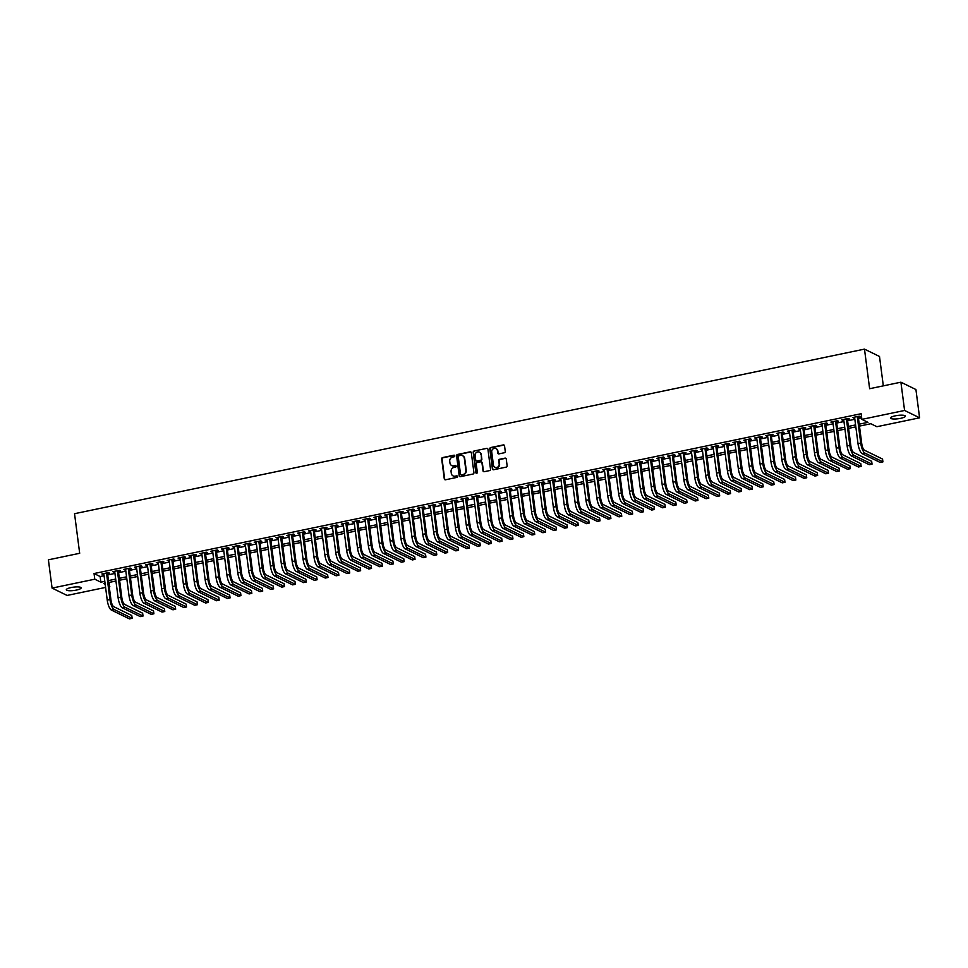 <?xml version="1.0" encoding="UTF-8"?>
<svg xmlns="http://www.w3.org/2000/svg" width="968" height="968" viewBox="0 0 968 968"><rect width="100%" height="100%" fill="white"/><g stroke="black" fill="none" stroke-linecap="round" stroke-linejoin="round"><path stroke-width="1.45" d="M454.803 455.819A0.799 0.738 -64 0 0 453.956 455.202L442.606 457.574A1.149 1.065 -64 0 0 441.686 458.905L444.276 478.882A1.149 1.065 -64 0 0 445.486 479.777L456.836 477.406A0.799 0.738 -64 0 0 457.09 475.905A0.799 0.738 -64 0 0 456.642 475.857L455.166 476.159A3.678 3.388 -64 0 1 451.294 473.316L451.076 471.658A3.678 3.388 -64 0 1 454.028 467.387L455.492 467.084A0.799 0.738 -64 0 0 455.746 465.584A0.799 0.738 -64 0 0 455.299 465.523L453.823 465.838A3.678 3.388 -64 0 1 449.951 462.994L449.733 461.325A3.678 3.388 -64 0 1 452.685 457.065L454.161 456.763A0.799 0.738 -64 0 0 454.803 455.819M454.597 455.396A0.799 0.738 -64 0 0 454.355 455.408L443.017 457.767A1.149 1.065 -64 0 0 442.086 459.098L444.687 479.087A1.149 1.065 -64 0 0 445.062 479.777M457.283 476.038A0.799 0.738 -64 0 0 457.041 476.05L455.166 476.159M455.94 465.717A0.799 0.738 -64 0 0 455.698 465.729L453.823 465.838M900.543 418.358A7.49 1.682 -7.4 0 1 890.512 418.055A7.49 1.682 -7.4 0 1 895.352 415.816A7.49 1.682 -7.4 0 1 905.37 416.131A7.49 1.682 -7.4 0 1 900.543 418.358M76.327 590.093A7.49 1.682 -7.4 0 1 66.296 589.778A7.49 1.682 -7.4 0 1 71.124 587.552A7.49 1.682 -7.4 0 1 81.155 587.854A7.49 1.682 -7.4 0 1 76.327 590.093M504.34 452.746A1.149 1.065 -64 0 0 505.26 451.415L504.534 445.8A1.149 1.065 -64 0 0 503.324 444.917L490.728 447.543A1.149 1.065 -64 0 0 489.796 448.874L492.397 468.863A1.149 1.065 -64 0 0 493.607 469.746L506.204 467.12A1.149 1.065 -64 0 0 507.135 465.789L506.252 459.014A1.149 1.065 -64 0 0 505.042 458.13L499.645 459.255A1.149 1.065 -64 0 0 498.726 460.586L499.161 463.95A3.073 2.831 -64 0 1 494.95 467.302A3.073 2.831 -64 0 1 493.45 465.136L491.732 451.983A3.073 2.831 -64 0 1 495.943 448.62A3.073 2.831 -64 0 1 497.455 450.786L497.733 452.976A1.149 1.065 -64 0 0 498.944 453.871L504.34 452.746M105.585 587.419L67.094 595.441L52.078 588.096L48.4 559.819L79.678 553.297L74.536 513.706L864.485 349.121L869.627 388.712L900.905 382.191L904.584 410.468L919.6 417.813L876.887 426.706L870.801 423.73L859.475 426.101M52.078 588.096L94.779 579.203L100.866 582.179L104.798 581.357M859.221 424.166L867.969 422.351L861.871 419.374L861.145 413.711L94.041 573.54L94.779 579.203M861.871 419.374L904.584 410.468M471.319 452.721A1.149 1.065 -64 0 0 470.109 451.838L457.501 454.464A1.149 1.065 -64 0 0 456.581 455.795L459.183 475.784A1.149 1.065 -64 0 0 460.393 476.667L472.989 474.042A1.149 1.065 -64 0 0 473.921 472.711L471.319 452.721M474.114 451.003L486.722 448.378A1.149 1.065 -64 0 1 487.933 449.261L490.522 469.25A1.149 1.065 -64 0 1 489.602 470.581L484.206 471.706A1.149 1.065 -64 0 1 482.996 470.823L481.943 462.716A1.149 1.065 -64 0 0 480.733 461.821L477.151 462.571A1.149 1.065 -64 0 0 476.232 463.902L477.321 472.348A0.799 0.738 -64 0 1 476.22 473.219A0.799 0.738 -64 0 1 475.832 472.65L473.195 452.334A1.149 1.065 -64 0 1 474.114 451.003L486.722 448.378M107.521 573.492L109.432 573.092L108.416 572.596L101.882 573.964L103.878 574.254M118.398 571.229L120.31 570.83L119.294 570.333L112.76 571.689L114.756 571.991M129.288 568.954L131.188 568.567L130.172 568.071L123.65 569.426L125.634 569.716M140.166 566.691L142.066 566.292L141.05 565.796L134.528 567.163L136.524 567.454M151.044 564.429L152.956 564.029L151.94 563.533L145.406 564.889L147.402 565.179M161.922 562.154L163.834 561.767L162.818 561.271L156.284 562.626L158.28 562.916M172.812 559.891L174.712 559.492L173.696 558.996L167.174 560.363L169.158 560.654M183.69 557.629L185.59 557.229L184.573 556.733L178.052 558.088L180.048 558.379M194.568 555.354L196.468 554.954L195.463 554.47L188.929 555.826L190.926 556.116M205.446 553.091L207.358 552.692L206.341 552.196L199.807 553.563L201.804 553.853M216.336 550.828L218.236 550.429L217.219 549.933L210.697 551.288L212.682 551.578M227.214 548.553L229.113 548.154L228.097 547.658L221.575 549.025L223.572 549.316M238.092 546.291L239.991 545.891L238.987 545.395L232.453 546.751L234.45 547.053M248.97 544.016L250.881 543.629L249.865 543.133L243.331 544.488L245.327 544.778M259.86 541.753L261.759 541.354L260.743 540.858L254.221 542.225L256.205 542.516M270.738 539.491L272.637 539.091L271.621 538.595L265.099 539.95L267.095 540.253M281.615 537.216L283.515 536.829L282.511 536.332L275.977 537.688L277.973 537.978M292.493 534.953L294.405 534.554L293.389 534.058L286.855 535.425L288.851 535.715M303.383 532.69L305.283 532.291L304.267 531.795L297.733 533.15L299.729 533.441M314.261 530.416L316.161 530.028L315.144 529.532L308.623 530.887L310.607 531.178M325.139 528.153L327.039 527.754L326.034 527.257L319.5 528.625L321.497 528.915M336.017 525.89L337.929 525.491L336.912 524.995L330.378 526.35L332.375 526.64M346.895 523.615L348.807 523.216L347.79 522.72L341.256 524.087L343.253 524.378M357.785 521.353L359.685 520.953L358.668 520.457L352.146 521.825L354.131 522.115M368.663 519.09L370.562 518.691L369.546 518.195L363.024 519.55L365.021 519.84M379.541 516.815L381.452 516.416L380.436 515.92L373.902 517.287L375.899 517.577M390.419 514.553L392.33 514.153L391.314 513.657L384.78 515.012L386.776 515.315M401.309 512.278L403.208 511.89L402.192 511.394L395.67 512.75L397.654 513.04M412.186 510.015L414.086 509.616L413.07 509.12L406.548 510.487L408.544 510.777M423.064 507.752L424.976 507.353L423.96 506.857L417.426 508.212L419.422 508.515M433.942 505.477L435.854 505.09L434.838 504.594L428.304 505.949L430.3 506.24M444.832 503.215L446.732 502.815L445.716 502.319L439.194 503.687L441.178 503.977M455.71 500.952L457.61 500.553L456.594 500.057L450.072 501.412L452.068 501.702M466.588 498.677L468.488 498.29L467.483 497.794L460.95 499.149L462.946 499.44M477.466 496.415L479.378 496.015L478.361 495.519L471.827 496.886L473.824 497.177M488.356 494.152L490.256 493.753L489.239 493.256L482.717 494.612L484.702 494.902M499.234 491.877L501.134 491.478L500.117 490.982L493.595 492.349L495.592 492.639M510.112 489.614L512.011 489.215L511.007 488.719L504.473 490.086L506.47 490.377M520.99 487.352L522.901 486.952L521.885 486.456L515.351 487.811L517.348 488.102M531.88 485.077L533.779 484.678L532.763 484.181L526.241 485.549L528.226 485.839M542.758 482.814L544.657 482.415L543.641 481.919L537.119 483.274L539.115 483.576M553.635 480.539L555.535 480.152L554.531 479.656L547.997 481.011L549.993 481.302M564.513 478.277L566.425 477.877L565.409 477.381L558.875 478.749L560.871 479.039M575.403 476.014L577.303 475.615L576.287 475.119L569.753 476.474L571.749 476.764M586.281 473.739L588.181 473.352L587.165 472.856L580.643 474.211L582.627 474.501M597.159 471.476L599.059 471.077L598.043 470.581L591.521 471.948L593.517 472.239M608.037 469.214L609.949 468.814L608.933 468.318L602.399 469.674L604.395 469.964M618.915 466.939L620.827 466.54L619.81 466.056L613.276 467.411L615.273 467.701M629.805 464.676L631.705 464.277L630.688 463.781L624.166 465.148L626.151 465.439M640.683 462.414L642.583 462.014L641.566 461.518L635.044 462.873L637.041 463.164M651.561 460.139L653.473 459.739L652.456 459.243L645.922 460.611L647.919 460.901M662.439 457.876L664.35 457.477L663.334 456.981L656.8 458.336L658.797 458.638M673.329 455.601L675.228 455.214L674.212 454.718L667.69 456.073L669.675 456.364M684.207 453.339L686.106 452.939L685.09 452.443L678.568 453.81L680.565 454.101M695.085 451.076L696.996 450.677L695.98 450.18L689.446 451.536L691.442 451.838M705.962 448.801L707.874 448.414L706.858 447.918L700.324 449.273L702.32 449.563M716.852 446.538L718.752 446.139L717.736 445.643L711.214 447.01L713.198 447.301M727.73 444.276L729.63 443.876L728.614 443.38L722.092 444.736L724.088 445.026M738.608 442.001L740.508 441.614L739.504 441.118L732.97 442.473L734.966 442.763M749.486 439.738L751.398 439.339L750.381 438.843L743.847 440.21L745.844 440.5M760.376 437.476L762.276 437.076L761.259 436.58L754.737 437.935L756.722 438.226M771.254 435.201L773.154 434.801L772.137 434.305L765.615 435.673L767.612 435.963M782.132 432.938L784.032 432.539L783.027 432.043L776.493 433.41L778.49 433.7M793.01 430.675L794.922 430.276L793.905 429.78L787.371 431.135L789.368 431.425M803.9 428.401L805.8 428.001L804.783 427.505L798.261 428.872L800.246 429.163M814.778 426.138L816.677 425.738L815.661 425.242L809.139 426.598L811.136 426.9M825.656 423.863L827.555 423.476L826.551 422.98L820.017 424.335L822.014 424.625M836.534 421.6L838.445 421.201L837.429 420.705L830.895 422.072L832.891 422.363M847.411 419.338L849.323 418.938L848.307 418.442L841.773 419.797L843.769 420.1M94.041 573.54L100.127 576.517L104.06 575.694M107.714 574.944L114.95 573.431M118.592 572.669L125.828 571.168M129.47 570.406L136.706 568.894M140.348 568.143L147.584 566.631M151.238 565.869L158.474 564.368M162.116 563.606L169.352 562.093M172.994 561.343L180.229 559.831M183.872 559.068L191.107 557.568M194.762 556.806L201.997 555.293M205.639 554.531L212.875 553.03M216.517 552.268L223.753 550.756M227.395 550.005L234.631 548.493M238.285 547.731L245.521 546.23M249.163 545.468L256.399 543.956M260.041 543.205L267.277 541.693M270.919 540.931L278.155 539.43M281.809 538.668L289.045 537.155M292.687 536.405L299.923 534.893M303.565 534.13L310.801 532.63M314.443 531.868L321.679 530.355M325.333 529.593L332.556 528.092M336.211 527.33L343.446 525.83M347.089 525.067L354.324 523.555M357.966 522.793L365.202 521.292M368.844 520.53L376.08 519.017M379.734 518.267L386.97 516.755M390.612 515.992L397.848 514.492M401.49 513.73L408.726 512.217M412.368 511.467L419.604 509.954M423.258 509.192L430.494 507.692M434.136 506.929L441.372 505.417M445.014 504.667L452.25 503.154M455.892 502.392L463.127 500.892M466.782 500.129L474.017 498.617M477.66 497.854L484.895 496.354M488.537 495.592L495.773 494.091M499.415 493.329L506.651 491.817M510.305 491.054L517.541 489.554M521.183 488.792L528.419 487.279M532.061 486.529L539.297 485.016M542.939 484.254L550.175 482.754M553.829 481.991L561.065 480.479M564.707 479.729L571.943 478.216M575.585 477.454L582.821 475.954M586.463 475.191L593.699 473.679M597.353 472.928L604.577 471.416M608.231 470.654L615.466 469.153M619.109 468.391L626.344 466.879M629.986 466.116L637.222 464.616M640.864 463.853L648.1 462.341M651.754 461.591L658.99 460.078M662.632 459.316L669.868 457.816M673.51 457.053L680.746 455.541M684.388 454.791L691.624 453.278M695.278 452.516L702.514 451.015M706.156 450.253L713.392 448.741M717.034 447.99L724.27 446.478M727.912 445.716L735.148 444.215M738.802 443.453L746.038 441.94M749.68 441.178L756.915 439.678M760.558 438.915L767.793 437.415M771.435 436.653L778.671 435.14M782.325 434.378L789.561 432.877M793.203 432.115L800.439 430.603M804.081 429.852L811.317 428.34M814.959 427.578L822.195 426.077M825.849 425.315L833.085 423.803M836.727 423.052L843.963 421.54M847.605 420.777L854.841 419.277M858.483 418.515L861.677 417.849M858.301 417.063L860.201 416.676L859.185 416.179L852.663 417.535L854.647 417.825M883.324 385.857L879.501 356.466L864.485 349.121M900.905 382.191L915.922 389.535L919.6 417.813M109.263 582.409L109.227 586.656M105.052 583.28L103.709 583.559L105.185 584.285M109.178 586.233L109.795 586.535M855.821 426.852L848.585 428.364M844.943 429.126L837.707 430.627M834.065 431.389L826.829 432.902M823.187 433.652L815.951 435.164M812.297 435.927L805.061 437.427M801.419 438.189L794.183 439.702M790.541 440.464L783.306 441.965M779.663 442.727L772.428 444.239M768.774 444.99L761.55 446.502M757.896 447.264L750.66 448.765M747.018 449.527L739.782 451.04M736.14 451.79L728.904 453.302M725.262 454.065L718.026 455.565M714.372 456.327L707.136 457.84M703.494 458.59L696.258 460.102M692.616 460.865L685.38 462.365M681.738 463.127L674.502 464.64M670.848 465.402L663.612 466.903M659.97 467.665L652.735 469.165M649.092 469.928L641.857 471.44M638.215 472.202L630.979 473.703M627.325 474.465L620.089 475.978M616.447 476.728L609.211 478.24M605.569 479.003L598.333 480.503M594.691 481.265L587.455 482.778M583.801 483.528L576.565 485.041M572.923 485.803L565.687 487.303M562.045 488.066L554.809 489.578M551.167 490.328L543.931 491.841M540.277 492.603L533.041 494.103M529.399 494.866L522.163 496.378M518.521 497.141L511.286 498.641M507.643 499.403L500.408 500.904M496.753 501.666L489.53 503.178M485.875 503.941L478.64 505.441M474.998 506.204L467.762 507.716M464.12 508.466L456.884 509.979M453.242 510.741L446.006 512.241M442.352 513.004L435.116 514.516M431.474 515.266L424.238 516.779M420.596 517.541L413.36 519.042M409.718 519.804L402.482 521.316M398.828 522.067L391.592 523.579M387.95 524.341L380.714 525.842M377.072 526.604L369.836 528.117M366.194 528.879L358.959 530.379M355.304 531.142L348.069 532.654M344.426 533.404L337.191 534.917M333.549 535.679L326.313 537.179M322.671 537.942L315.435 539.454M311.781 540.204L304.545 541.717M300.903 542.479L293.667 543.98M290.025 544.742L282.789 546.255M279.147 547.005L271.911 548.517M268.257 549.279L261.021 550.78M257.379 551.542L250.143 553.055M246.501 553.817L239.265 555.317M235.623 556.08L228.387 557.58M224.733 558.342L217.51 559.855M213.855 560.617L206.62 562.118M202.977 562.88L195.742 564.392M192.1 565.143L184.864 566.655M181.222 567.417L173.986 568.918M170.332 569.68L163.096 571.193M159.454 571.943L152.218 573.455M148.576 574.218L141.34 575.718M137.698 576.48L130.462 577.993M126.808 578.743L119.572 580.255M115.93 581.018L108.694 582.518M108.44 580.594L115.676 579.082M119.33 578.332L126.566 576.819M130.208 576.057L137.444 574.556M141.086 573.794L148.322 572.282M151.964 571.531L159.2 570.019M162.854 569.257L170.09 567.756M173.732 566.994L180.968 565.481M184.61 564.731L191.846 563.219M195.488 562.456L202.723 560.956M206.378 560.194L213.613 558.681M217.256 557.919L224.491 556.418M228.133 555.656L235.369 554.156M239.011 553.394L246.247 551.881M249.901 551.119L257.137 549.618M260.779 548.856L268.015 547.344M271.657 546.593L278.893 545.081M282.535 544.318L289.771 542.818M293.425 542.056L300.649 540.543M304.303 539.793L311.539 538.281M315.181 537.518L322.417 536.018M326.059 535.256L333.294 533.743M336.937 532.993L344.172 531.48M347.827 530.718L355.062 529.218M358.704 528.455L365.94 526.943M369.582 526.181L376.818 524.68M380.46 523.918L387.696 522.418M391.35 521.655L398.586 520.143M402.228 519.38L409.464 517.88M413.106 517.118L420.342 515.605M423.984 514.855L431.22 513.342M434.874 512.58L442.11 511.08M445.752 510.317L452.988 508.805M456.63 508.055L463.866 506.542M467.508 505.78L474.744 504.28M478.398 503.517L485.634 502.005M489.276 501.255L496.511 499.742M500.154 498.98L507.389 497.479M511.031 496.717L518.267 495.205M521.921 494.442L529.157 492.942M532.799 492.18L540.035 490.667M543.677 489.917L550.913 488.404M554.555 487.642L561.791 486.142M565.433 485.379L572.669 483.867M576.323 483.117L583.559 481.604M587.201 480.842L594.437 479.341M598.079 478.579L605.315 477.067M608.957 476.316L616.192 474.804M619.847 474.042L627.082 472.541M630.725 471.779L637.96 470.266M641.602 469.504L648.838 468.004M652.48 467.241L659.716 465.741M663.37 464.979L670.606 463.466M674.248 462.704L681.484 461.204M685.126 460.441L692.362 458.929M696.004 458.179L703.24 456.666M706.894 455.904L714.13 454.403M717.772 453.641L725.008 452.129M728.65 451.378L735.886 449.866M739.528 449.104L746.764 447.603M750.418 446.841L757.654 445.328M761.296 444.578L768.531 443.066M772.174 442.303L779.409 440.803M783.051 440.041L790.287 438.528M793.941 437.766L801.165 436.265M804.819 435.503L812.055 434.003M815.697 433.24L822.933 431.728M826.575 430.966L833.811 429.465M837.453 428.703L844.689 427.19M848.343 426.44L855.579 424.928M100.127 576.517L100.866 582.179M102.898 574.46L102.814 573.77M113.776 572.185L113.692 571.507M124.666 569.922L124.57 569.232M135.544 567.659L135.447 566.97M146.422 565.385L146.337 564.695M157.3 563.122L157.215 562.432M168.178 560.859L168.093 560.169M179.068 558.584L178.971 557.895M189.946 556.322L189.861 555.632M200.824 554.059L200.739 553.369M211.702 551.784L211.617 551.094M222.592 549.521L222.495 548.832M233.469 547.247L233.385 546.569M244.347 544.984L244.263 544.294M255.225 542.721L255.141 542.032M266.115 540.446L266.018 539.757M276.993 538.184L276.896 537.494M287.871 535.921L287.786 535.231M298.749 533.646L298.664 532.957M309.639 531.384L309.542 530.694M320.517 529.121L320.42 528.431M331.395 526.846L331.31 526.156M342.273 524.583L342.188 523.894M353.163 522.321L353.066 521.631M364.041 520.046L363.944 519.356M374.918 517.783L374.834 517.094M385.796 515.508L385.712 514.831M396.674 513.246L396.59 512.556M407.564 510.983L407.467 510.293M418.442 508.708L418.358 508.019M429.32 506.445L429.235 505.756M440.198 504.183L440.113 503.493M451.088 501.908L450.991 501.218M461.966 499.645L461.881 498.956M472.844 497.383L472.759 496.693M483.722 495.108L483.637 494.418M494.612 492.845L494.515 492.155M505.49 490.57L505.405 489.893M516.367 488.308L516.283 487.618M527.245 486.045L527.161 485.355M538.135 483.77L538.039 483.092M549.013 481.507L548.916 480.818M559.891 479.245L559.806 478.555M570.769 476.97L570.684 476.28M581.659 474.707L581.562 474.017M592.537 472.444L592.44 471.755M603.415 470.17L603.33 469.48M614.293 467.907L614.208 467.217M625.183 465.644L625.086 464.955M636.061 463.369L635.964 462.68M646.939 461.107L646.854 460.417M657.816 458.832L657.732 458.154M668.694 456.569L668.61 455.88M679.584 454.307L679.488 453.617M690.462 452.032L690.378 451.342M701.34 449.769L701.255 449.079M712.218 447.506L712.133 446.817M723.108 445.232L723.011 444.542M733.986 442.969L733.901 442.279M744.864 440.706L744.779 440.016M755.742 438.431L755.657 437.742M766.632 436.169L766.535 435.479M777.51 433.906L777.413 433.216M788.388 431.631L788.303 430.941M799.265 429.369L799.181 428.679M810.155 427.094L810.059 426.416M821.033 424.831L820.937 424.141M831.911 422.568L831.827 421.879M842.789 420.293L842.705 419.604M853.679 418.031L853.582 417.341M451.959 465.681A3.678 3.388 -64 0 0 454.234 466.031M453.302 476.002A3.678 3.388 -64 0 0 455.577 476.365M470.944 452.044A1.149 1.065 -64 0 0 470.521 452.032L457.912 454.657A1.149 1.065 -64 0 0 456.993 456.001L459.582 475.978A1.149 1.065 -64 0 0 459.957 476.667M458.88 455.771A0.799 0.738 -64 0 0 458.239 456.702L460.514 474.247A0.799 0.738 -64 0 0 461.361 474.864L462.91 474.55A3.678 3.388 -64 0 0 465.862 470.279L464.313 458.287A3.678 3.388 -64 0 0 460.429 455.456L458.88 455.771M461.131 474.877A0.799 0.738 -64 0 0 461.772 475.07L461.361 474.864M462.704 455.807A3.678 3.388 -64 0 1 464.713 458.493L466.274 470.484A3.678 3.388 -64 0 1 463.321 474.744L461.772 475.07M481.568 462.026A1.149 1.065 -64 0 1 482.342 462.91L483.395 471.017A1.149 1.065 -64 0 0 483.77 471.706M474.526 451.197A1.149 1.065 -64 0 0 473.594 452.54L476.232 472.856A0.799 0.738 -64 0 0 476.438 473.291M480.854 454.307A3.073 2.831 -64 0 0 476.341 452.528A3.073 2.831 -64 0 0 475.131 455.492L475.736 460.127A1.149 1.065 -64 0 0 476.946 461.022L480.527 460.272A1.149 1.065 -64 0 0 481.447 458.941L481.253 454.5A3.073 2.831 -64 0 0 479.535 452.25M476.51 461.01A1.149 1.065 -64 0 0 477.357 461.216L476.946 461.022M481.253 454.5L481.858 459.134A1.149 1.065 -64 0 1 480.939 460.466L477.357 461.216M496.136 448.728A3.073 2.831 -64 0 1 497.854 450.991L498.145 453.181A1.149 1.065 -64 0 0 498.508 453.871M495.156 467.387A3.073 2.831 -64 0 0 499.561 464.144L499.161 463.95M505.877 458.336A1.149 1.065 -64 0 0 505.441 458.324L500.057 459.449A1.149 1.065 -64 0 0 499.125 460.78L499.561 464.144M504.159 445.123A1.149 1.065 -64 0 0 503.735 445.111L491.127 447.736A1.149 1.065 -64 0 0 490.207 449.079L492.797 469.056A1.149 1.065 -64 0 0 493.172 469.746M111.38 610.058L114.103 609.489L132.144 618.31L129.422 618.879L111.38 610.058A8.785 2.759 -101.8 0 1 107.23 600.087L103.794 573.564M114.103 609.489A8.785 2.759 -101.8 0 1 109.953 599.519L106.504 572.995M107.436 572.802L110.969 600.015A5.856 1.839 78.2 0 0 113.728 606.67L131.769 615.479L132.144 618.31M122.258 607.795L124.981 607.226L143.022 616.047L140.299 616.604L122.258 607.795A8.785 2.759 -101.8 0 1 118.12 597.825L114.672 571.301M124.981 607.226A8.785 2.759 -101.8 0 1 120.831 597.256L117.394 570.733M118.314 570.539L121.847 597.752A5.856 1.839 78.2 0 0 124.618 604.395L142.659 613.216L143.022 616.047M133.136 605.532L135.859 604.964L153.9 613.773L151.177 614.341L133.136 605.532A8.785 2.759 -101.8 0 1 128.998 595.55L125.55 569.027M135.859 604.964A8.785 2.759 -101.8 0 1 131.721 594.993L128.272 568.458M129.192 568.276L132.725 595.489A5.856 1.839 78.2 0 0 135.496 602.132L153.537 610.953L153.9 613.773M144.026 603.258L146.737 602.689L164.778 611.51L162.067 612.078L144.026 603.258A8.785 2.759 -101.8 0 1 139.876 593.287L136.428 566.764M146.737 602.689A8.785 2.759 -101.8 0 1 142.599 592.719L139.15 566.195M140.082 566.002L143.615 593.215A5.856 1.839 78.2 0 0 146.374 599.87L164.415 608.678L164.778 611.51M154.904 600.995L157.627 600.426L175.668 609.247L172.945 609.804L154.904 600.995A8.785 2.759 -101.8 0 1 150.754 591.024L147.317 564.501M157.627 600.426A8.785 2.759 -101.8 0 1 153.476 590.456L150.028 563.933M150.96 563.739L154.493 590.952A5.856 1.839 78.2 0 0 157.252 597.595L175.293 606.416L175.668 609.247M165.782 598.72L168.505 598.163L186.546 606.972L183.823 607.541L165.782 598.72A8.785 2.759 -101.8 0 1 161.632 588.75L158.195 562.226M168.505 598.163A8.785 2.759 -101.8 0 1 164.354 588.193L160.918 561.658M161.838 561.464L165.371 588.689A5.856 1.839 78.2 0 0 168.142 595.332L186.171 604.141L186.546 606.972M176.66 596.457L179.382 595.889L197.424 604.71L194.701 605.278L176.66 596.457A8.785 2.759 -101.8 0 1 172.522 586.487L169.073 559.964M179.382 595.889A8.785 2.759 -101.8 0 1 175.244 585.918L171.796 559.395M172.715 559.202L176.249 586.414A5.856 1.839 78.2 0 0 179.019 593.069L197.061 601.878L197.424 604.71M187.55 594.195L190.26 593.626L208.302 602.435L205.591 603.004L187.55 594.195A8.785 2.759 -101.8 0 1 183.4 584.224L179.951 557.689M190.26 593.626A8.785 2.759 -101.8 0 1 186.122 583.656L182.674 557.132M183.593 556.939L187.139 584.152A5.856 1.839 78.2 0 0 189.897 590.795L207.938 599.615L208.302 602.435M198.428 591.92L201.15 591.363L219.191 600.172L216.469 600.741L198.428 591.92A8.785 2.759 -101.8 0 1 194.278 581.949L190.829 555.426M201.15 591.363A8.785 2.759 -101.8 0 1 197 581.381L193.552 554.858M194.483 554.664L198.017 581.877A5.856 1.839 78.2 0 0 200.775 588.532L218.816 597.341L219.191 600.172M209.306 589.657L212.028 589.088L230.069 597.909L227.347 598.478L209.306 589.657A8.785 2.759 -101.8 0 1 205.156 579.687L201.719 553.164M212.028 589.088A8.785 2.759 -101.8 0 1 207.878 579.118L204.442 552.595M205.361 552.401L208.894 579.614A5.856 1.839 78.2 0 0 211.653 586.257L229.694 595.078L230.069 597.909M220.184 587.394L222.906 586.826L240.947 595.635L238.225 596.203L220.184 587.394A8.785 2.759 -101.8 0 1 216.046 577.424L212.597 550.889M222.906 586.826A8.785 2.759 -101.8 0 1 218.756 576.855L215.319 550.332M216.239 550.139L219.772 577.351A5.856 1.839 78.2 0 0 222.543 583.994L240.584 592.815L240.947 595.635M231.074 585.12L233.784 584.551L251.825 593.372L249.103 593.941L231.074 585.12A8.785 2.759 -101.8 0 1 226.923 575.149L223.475 548.626M233.784 584.551A8.785 2.759 -101.8 0 1 229.646 574.581L226.197 548.057M227.117 547.864L230.662 575.077A5.856 1.839 78.2 0 0 233.421 581.732L251.462 590.54L251.825 593.372M241.952 582.857L244.674 582.288L262.715 591.109L259.993 591.678L241.952 582.857A8.785 2.759 -101.8 0 1 237.801 572.887L234.353 546.363M244.674 582.288A8.785 2.759 -101.8 0 1 240.524 572.318L237.075 545.795M238.007 545.601L241.54 572.814A5.856 1.839 78.2 0 0 244.299 579.457L262.34 588.278L262.715 591.109M252.829 580.594L255.552 580.026L273.593 588.834L270.871 589.403L252.829 580.594A8.785 2.759 -101.8 0 1 248.679 570.624L245.243 544.089M255.552 580.026A8.785 2.759 -101.8 0 1 251.402 570.055L247.953 543.532M248.885 543.338L252.418 570.551A5.856 1.839 78.2 0 0 255.177 577.194L273.218 586.015L273.593 588.834M263.707 578.319L266.43 577.751L284.471 586.572L281.748 587.14L263.707 578.319A8.785 2.759 -101.8 0 1 259.569 568.349L256.121 541.826M266.43 577.751A8.785 2.759 -101.8 0 1 262.28 567.78L258.843 541.257M259.763 541.064L263.296 568.276A5.856 1.839 78.2 0 0 266.067 574.931L284.108 583.74L284.471 586.572M274.585 576.057L277.308 575.488L295.349 584.309L292.626 584.866L274.585 576.057A8.785 2.759 -101.8 0 1 270.447 566.086L266.999 539.563M277.308 575.488A8.785 2.759 -101.8 0 1 273.17 565.518L269.721 538.995M270.641 538.801L274.186 566.014A5.856 1.839 78.2 0 0 276.945 572.657L294.986 581.478L295.349 584.309M285.475 573.794L288.198 573.225L306.227 582.034L303.516 582.603L285.475 573.794A8.785 2.759 -101.8 0 1 281.325 563.812L277.877 537.288M288.198 573.225A8.785 2.759 -101.8 0 1 284.048 563.255L280.599 536.72M281.531 536.526L285.064 563.751A5.856 1.839 78.2 0 0 287.823 570.394L305.864 579.215L306.227 582.034M296.353 571.519L299.076 570.951L317.117 579.771L314.394 580.34L296.353 571.519A8.785 2.759 -101.8 0 1 292.203 561.549L288.767 535.026M299.076 570.951A8.785 2.759 -101.8 0 1 294.925 560.98L291.477 534.457M292.409 534.263L295.942 561.476A5.856 1.839 78.2 0 0 298.701 568.131L316.742 576.94L317.117 579.771M307.231 569.257L309.954 568.688L327.995 577.509L325.272 578.065L307.231 569.257A8.785 2.759 -101.8 0 1 303.093 559.286L299.644 532.763M309.954 568.688A8.785 2.759 -101.8 0 1 305.803 558.717L302.367 532.194M303.286 532.001L306.82 559.214A5.856 1.839 78.2 0 0 309.591 565.856L327.632 574.677L327.995 577.509M318.109 566.982L320.831 566.425L338.873 575.234L336.15 575.803L318.109 566.982A8.785 2.759 -101.8 0 1 313.971 557.011L310.522 530.488M320.831 566.425A8.785 2.759 -101.8 0 1 316.693 556.455L313.245 529.919M314.164 529.726L317.698 556.951A5.856 1.839 78.2 0 0 320.469 563.594L338.51 572.403L338.873 575.234M328.999 564.719L331.709 564.15L349.75 572.971L347.04 573.54L328.999 564.719A8.785 2.759 -101.8 0 1 324.849 554.749L321.4 528.226M331.709 564.15A8.785 2.759 -101.8 0 1 327.571 554.18L324.123 527.657M325.054 527.463L328.588 554.676A5.856 1.839 78.2 0 0 331.346 561.331L349.387 570.14L349.75 572.971M339.877 562.456L342.599 561.888L360.641 570.696L357.918 571.265L339.877 562.456A8.785 2.759 -101.8 0 1 335.727 552.486L332.29 525.951M342.599 561.888A8.785 2.759 -101.8 0 1 338.449 551.917L335.001 525.394M335.932 525.201L339.466 552.413A5.856 1.839 78.2 0 0 342.224 559.056L360.265 567.877L360.641 570.696M350.755 560.182L353.477 559.625L371.518 568.434L368.796 569.002L350.755 560.182A8.785 2.759 -101.8 0 1 346.617 550.211L343.168 523.688M353.477 559.625A8.785 2.759 -101.8 0 1 349.327 549.642L345.891 523.119M346.81 522.926L350.343 550.139A5.856 1.839 78.2 0 0 353.114 556.794L371.155 565.602L371.518 568.434M361.633 557.919L364.355 557.35L382.396 566.171L379.674 566.74L361.633 557.919A8.785 2.759 -101.8 0 1 357.494 547.948L354.046 521.425M364.355 557.35A8.785 2.759 -101.8 0 1 360.217 547.38L356.769 520.857M357.688 520.663L361.221 547.876A5.856 1.839 78.2 0 0 363.992 554.519L382.033 563.34L382.396 566.171M372.523 555.656L375.233 555.087L393.274 563.896L390.564 564.465L372.523 555.656A8.785 2.759 -101.8 0 1 368.372 545.686L364.924 519.15M375.233 555.087A8.785 2.759 -101.8 0 1 371.095 545.117L367.646 518.594M368.578 518.4L372.111 545.613A5.856 1.839 78.2 0 0 374.87 552.256L392.911 561.077L393.274 563.896M383.401 553.381L386.123 552.813L404.164 561.634L401.442 562.202L383.401 553.381A8.785 2.759 -101.8 0 1 379.25 543.411L375.814 516.888M386.123 552.813A8.785 2.759 -101.8 0 1 381.973 542.842L378.524 516.319M379.456 516.125L382.989 543.338A5.856 1.839 78.2 0 0 385.748 549.993L403.789 558.802L404.164 561.634M394.279 551.119L397.001 550.55L415.042 559.371L412.32 559.94L394.279 551.119A8.785 2.759 -101.8 0 1 390.128 541.148L386.692 514.625M397.001 550.55A8.785 2.759 -101.8 0 1 392.851 540.58L389.414 514.056M390.334 513.863L393.867 541.076A5.856 1.839 78.2 0 0 396.638 547.719L414.679 556.539L415.042 559.371M405.156 548.856L407.879 548.287L425.92 557.096L423.197 557.665L405.156 548.856A8.785 2.759 -101.8 0 1 401.018 538.874L397.57 512.35M407.879 548.287A8.785 2.759 -101.8 0 1 403.741 538.317L400.292 511.782M401.212 511.6L404.745 538.813A5.856 1.839 78.2 0 0 407.516 545.456L425.557 554.277L425.92 557.096M416.046 546.581L418.757 546.012L436.798 554.833L434.087 555.402L416.046 546.581A8.785 2.759 -101.8 0 1 411.896 536.611L408.448 510.088M418.757 546.012A8.785 2.759 -101.8 0 1 414.619 536.042L411.17 509.519M412.102 509.325L415.635 536.538A5.856 1.839 78.2 0 0 418.394 543.193L436.435 552.002L436.798 554.833M426.924 544.318L429.647 543.75L447.688 552.571L444.965 553.127L426.924 544.318A8.785 2.759 -101.8 0 1 422.774 534.348L419.325 507.825M429.647 543.75A8.785 2.759 -101.8 0 1 425.496 533.779L422.048 507.256M422.98 507.063L426.513 534.275A5.856 1.839 78.2 0 0 429.272 540.918L447.313 549.739L447.688 552.571M437.802 542.044L440.525 541.487L458.566 550.296L455.843 550.865L437.802 542.044A8.785 2.759 -101.8 0 1 433.652 532.073L430.216 505.55M440.525 541.487A8.785 2.759 -101.8 0 1 436.374 531.517L432.938 504.981M433.858 504.788L437.391 532.013A5.856 1.839 78.2 0 0 440.162 538.656L458.191 547.477L458.566 550.296M448.68 539.781L451.403 539.212L469.444 548.033L466.721 548.602L448.68 539.781A8.785 2.759 -101.8 0 1 444.542 529.811L441.093 503.287M451.403 539.212A8.785 2.759 -101.8 0 1 447.252 529.242L443.816 502.719M444.736 502.525L448.269 529.738A5.856 1.839 78.2 0 0 451.04 536.393L469.081 545.202L469.444 548.033M459.57 537.518L462.281 536.95L480.322 545.77L477.599 546.327L459.57 537.518A8.785 2.759 -101.8 0 1 455.42 527.548L451.971 501.025M462.281 536.95A8.785 2.759 -101.8 0 1 458.142 526.979L454.694 500.456M455.613 500.262L459.159 527.475A5.856 1.839 78.2 0 0 461.917 534.118L479.959 542.939L480.322 545.77M470.448 535.244L473.171 534.687L491.212 543.496L488.489 544.064L470.448 535.244A8.785 2.759 -101.8 0 1 466.298 525.273L462.849 498.75M473.171 534.687A8.785 2.759 -101.8 0 1 469.02 524.716L465.572 498.181M466.503 497.988L470.037 525.201A5.856 1.839 78.2 0 0 472.795 531.856L490.836 540.664L491.212 543.496M481.326 532.981L484.048 532.412L502.089 541.233L499.367 541.802L481.326 532.981A8.785 2.759 -101.8 0 1 477.176 523.01L473.739 496.487M484.048 532.412A8.785 2.759 -101.8 0 1 479.898 522.442L476.45 495.918M477.381 495.725L480.914 522.938A5.856 1.839 78.2 0 0 483.673 529.581L501.714 538.402L502.089 541.233M492.204 530.718L494.926 530.149L512.967 538.958L510.245 539.527L492.204 530.718A8.785 2.759 -101.8 0 1 488.066 520.748L484.617 494.212M494.926 530.149A8.785 2.759 -101.8 0 1 490.776 520.179L487.34 493.656M488.259 493.462L491.792 520.675A5.856 1.839 78.2 0 0 494.563 527.318L512.604 536.139L512.967 538.958M503.094 528.443L505.804 527.875L523.845 536.696L521.123 537.264L503.094 528.443A8.785 2.759 -101.8 0 1 498.944 518.473L495.495 491.95M505.804 527.875A8.785 2.759 -101.8 0 1 501.666 517.904L498.217 491.381M499.137 491.187L502.682 518.4A5.856 1.839 78.2 0 0 505.441 525.055L523.482 533.864L523.845 536.696M513.972 526.181L516.694 525.612L534.735 534.433L532.013 535.001L513.972 526.181A8.785 2.759 -101.8 0 1 509.821 516.21L506.373 489.687M516.694 525.612A8.785 2.759 -101.8 0 1 512.544 515.641L509.095 489.118M510.027 488.925L513.56 516.138A5.856 1.839 78.2 0 0 516.319 522.78L534.36 531.601L534.735 534.433M524.85 523.918L527.572 523.349L545.613 532.158L542.891 532.727L524.85 523.918A8.785 2.759 -101.8 0 1 520.699 513.947L517.263 487.412M527.572 523.349A8.785 2.759 -101.8 0 1 523.422 513.379L519.973 486.856M520.905 486.662L524.438 513.875A5.856 1.839 78.2 0 0 527.197 520.518L545.238 529.339L545.613 532.158M535.727 521.643L538.45 521.074L556.491 529.895L553.769 530.464L535.727 521.643A8.785 2.759 -101.8 0 1 531.589 511.673L528.141 485.149M538.45 521.074A8.785 2.759 -101.8 0 1 534.3 511.104L530.863 484.581M531.783 484.387L535.316 511.6A5.856 1.839 78.2 0 0 538.087 518.255L556.128 527.064L556.491 529.895M546.605 519.38L549.328 518.812L567.369 527.633L564.646 528.189L546.605 519.38A8.785 2.759 -101.8 0 1 542.467 509.41L539.019 482.887M549.328 518.812A8.785 2.759 -101.8 0 1 545.19 508.841L541.741 482.318M542.661 482.124L546.206 509.337A5.856 1.839 78.2 0 0 548.965 515.98L567.006 524.801L567.369 527.633M557.495 517.118L560.218 516.549L578.247 525.358L575.536 525.926L557.495 517.118A8.785 2.759 -101.8 0 1 553.345 507.135L549.897 480.612M560.218 516.549A8.785 2.759 -101.8 0 1 556.068 506.579L552.619 480.043M553.551 479.862L557.084 507.075A5.856 1.839 78.2 0 0 559.843 513.718L577.884 522.538L578.247 525.358M568.373 514.843L571.096 514.274L589.137 523.095L586.414 523.664L568.373 514.843A8.785 2.759 -101.8 0 1 564.223 504.873L560.787 478.349M571.096 514.274A8.785 2.759 -101.8 0 1 566.946 504.304L563.497 477.781M564.429 477.587L567.962 504.8A5.856 1.839 78.2 0 0 570.721 511.455L588.762 520.264L589.137 523.095M579.251 512.58L581.974 512.011L600.015 520.832L597.292 521.389L579.251 512.58A8.785 2.759 -101.8 0 1 575.113 502.61L571.664 476.087M581.974 512.011A8.785 2.759 -101.8 0 1 577.823 502.041L574.387 475.518M575.307 475.324L578.84 502.537A5.856 1.839 78.2 0 0 581.611 509.18L599.652 518.001L600.015 520.832M590.129 510.305L592.852 509.749L610.893 518.558L608.17 519.126L590.129 510.305A8.785 2.759 -101.8 0 1 585.991 500.335L582.542 473.812M592.852 509.749A8.785 2.759 -101.8 0 1 588.713 499.778L585.265 473.243M586.184 473.049L589.718 500.274A5.856 1.839 78.2 0 0 592.489 506.917L610.53 515.726L610.893 518.558M601.019 508.043L603.729 507.474L621.771 516.295L619.06 516.864L601.019 508.043A8.785 2.759 -101.8 0 1 596.869 498.072L593.42 471.549M603.729 507.474A8.785 2.759 -101.8 0 1 599.591 497.504L596.143 470.98M597.074 470.787L600.608 498A5.856 1.839 78.2 0 0 603.366 504.655L621.408 513.464L621.771 516.295M611.897 505.78L614.62 505.211L632.661 514.02L629.938 514.589L611.897 505.78A8.785 2.759 -101.8 0 1 607.747 495.81L604.31 469.274M614.62 505.211A8.785 2.759 -101.8 0 1 610.469 495.241L607.021 468.718M607.952 468.524L611.486 495.737A5.856 1.839 78.2 0 0 614.244 502.38L632.285 511.201L632.661 514.02M622.775 503.505L625.497 502.949L643.538 511.757L640.816 512.326L622.775 503.505A8.785 2.759 -101.8 0 1 618.637 493.535L615.188 467.012M625.497 502.949A8.785 2.759 -101.8 0 1 621.347 492.966L617.911 466.443M618.83 466.249L622.364 493.462A5.856 1.839 78.2 0 0 625.134 500.117L643.175 508.926L643.538 511.757M633.653 501.243L636.375 500.674L654.416 509.495L651.694 510.063L633.653 501.243A8.785 2.759 -101.8 0 1 629.515 491.272L626.066 464.749M636.375 500.674A8.785 2.759 -101.8 0 1 632.237 490.703L628.789 464.18M629.708 463.987L633.241 491.199A5.856 1.839 78.2 0 0 636.012 497.842L654.053 506.663L654.416 509.495M644.543 498.98L647.253 498.411L665.294 507.22L662.584 507.789L644.543 498.98A8.785 2.759 -101.8 0 1 640.392 489.009L636.944 462.474M647.253 498.411A8.785 2.759 -101.8 0 1 643.115 488.441L639.666 461.917M640.598 461.724L644.131 488.937A5.856 1.839 78.2 0 0 646.89 495.58L664.931 504.401L665.294 507.22M655.421 496.705L658.143 496.136L676.184 504.957L673.462 505.526L655.421 496.705A8.785 2.759 -101.8 0 1 651.27 486.735L647.834 460.211M658.143 496.136A8.785 2.759 -101.8 0 1 653.993 486.166L650.544 459.643M651.476 459.449L655.009 486.662A5.856 1.839 78.2 0 0 657.768 493.317L675.809 502.126L676.184 504.957M666.299 494.442L669.021 493.874L687.062 502.694L684.34 503.263L666.299 494.442A8.785 2.759 -101.8 0 1 662.148 484.472L658.712 457.949M669.021 493.874A8.785 2.759 -101.8 0 1 664.871 483.903L661.434 457.38M662.354 457.186L665.887 484.399A5.856 1.839 78.2 0 0 668.658 491.042L686.699 499.863L687.062 502.694M677.176 492.18L679.899 491.611L697.94 500.42L695.218 500.988L677.176 492.18A8.785 2.759 -101.8 0 1 673.038 482.209L669.59 455.674M679.899 491.611A8.785 2.759 -101.8 0 1 675.761 481.64L672.312 455.117M673.232 454.924L676.765 482.137A5.856 1.839 78.2 0 0 679.536 488.779L697.577 497.6L697.94 500.42M688.066 489.905L690.777 489.336L708.818 498.157L706.108 498.726L688.066 489.905A8.785 2.759 -101.8 0 1 683.916 479.934L680.468 453.411M690.777 489.336A8.785 2.759 -101.8 0 1 686.639 479.366L683.19 452.842M684.122 452.649L687.655 479.862A5.856 1.839 78.2 0 0 690.414 486.517L708.455 495.326L708.818 498.157M698.944 487.642L701.667 487.073L719.708 495.894L716.985 496.451L698.944 487.642A8.785 2.759 -101.8 0 1 694.794 477.672L691.346 451.149M701.667 487.073A8.785 2.759 -101.8 0 1 697.517 477.103L694.068 450.58M695 450.386L698.533 477.599A5.856 1.839 78.2 0 0 701.292 484.242L719.333 493.063L719.708 495.894M709.822 485.379L712.545 484.811L730.586 493.619L727.863 494.188L709.822 485.379A8.785 2.759 -101.8 0 1 705.672 475.397L702.236 448.874M712.545 484.811A8.785 2.759 -101.8 0 1 708.394 474.84L704.958 448.305M705.878 448.111L709.411 475.336A5.856 1.839 78.2 0 0 712.182 481.979L730.211 490.8L730.586 493.619M720.7 483.105L723.423 482.536L741.464 491.357L738.741 491.925L720.7 483.105A8.785 2.759 -101.8 0 1 716.562 473.134L713.114 446.611M723.423 482.536A8.785 2.759 -101.8 0 1 719.272 472.565L715.836 446.042M716.756 445.849L720.289 473.062A5.856 1.839 78.2 0 0 723.06 479.717L741.101 488.525L741.464 491.357M731.59 480.842L734.301 480.273L752.342 489.094L749.619 489.651L731.59 480.842A8.785 2.759 -101.8 0 1 727.44 470.871L723.991 444.348M734.301 480.273A8.785 2.759 -101.8 0 1 730.162 470.303L726.714 443.78M727.634 443.586L731.179 470.799A5.856 1.839 78.2 0 0 733.938 477.442L751.979 486.263L752.342 489.094M742.468 478.567L745.191 478.01L763.232 486.819L760.509 487.388L742.468 478.567A8.785 2.759 -101.8 0 1 738.318 468.597L734.869 442.074M745.191 478.01A8.785 2.759 -101.8 0 1 741.04 468.04L737.592 441.505M738.524 441.311L742.057 468.536A5.856 1.839 78.2 0 0 744.815 475.179L762.857 483.988L763.232 486.819M753.346 476.304L756.068 475.736L774.11 484.557L771.387 485.125L753.346 476.304A8.785 2.759 -101.8 0 1 749.196 466.334L745.759 439.811M756.068 475.736A8.785 2.759 -101.8 0 1 751.918 465.765L748.47 439.242M749.401 439.048L752.935 466.261A5.856 1.839 78.2 0 0 755.693 472.916L773.735 481.725L774.11 484.557M764.224 474.042L766.946 473.473L784.987 482.282L782.265 482.851L764.224 474.042A8.785 2.759 -101.8 0 1 760.086 464.071L756.637 437.536M766.946 473.473A8.785 2.759 -101.8 0 1 762.796 463.503L759.36 436.979M760.279 436.786L763.812 463.999A5.856 1.839 78.2 0 0 766.583 470.642L784.625 479.462L784.987 482.282M775.102 471.767L777.824 471.21L795.865 480.019L793.143 480.588L775.102 471.767A8.785 2.759 -101.8 0 1 770.964 461.796L767.515 435.273M777.824 471.21A8.785 2.759 -101.8 0 1 773.686 461.228L770.238 434.705M771.157 434.511L774.702 461.724A5.856 1.839 78.2 0 0 777.461 468.379L795.502 477.188L795.865 480.019M785.992 469.504L788.714 468.935L806.743 477.756L804.033 478.325L785.992 469.504A8.785 2.759 -101.8 0 1 781.841 459.534L778.393 433.011M788.714 468.935A8.785 2.759 -101.8 0 1 784.564 458.965L781.115 432.442M782.047 432.248L785.58 459.461A5.856 1.839 78.2 0 0 788.339 466.104L806.38 474.925L806.743 477.756M796.87 467.241L799.592 466.673L817.633 475.482L814.911 476.05L796.87 467.241A8.785 2.759 -101.8 0 1 792.719 457.271L789.283 430.736M799.592 466.673A8.785 2.759 -101.8 0 1 795.442 456.702L791.993 430.179M792.925 429.986L796.458 457.199A5.856 1.839 78.2 0 0 799.217 463.841L817.258 472.662L817.633 475.482M807.748 464.967L810.47 464.398L828.511 473.219L825.789 473.788L807.748 464.967A8.785 2.759 -101.8 0 1 803.609 454.996L800.161 428.473M810.47 464.398A8.785 2.759 -101.8 0 1 806.32 454.428L802.883 427.904M803.803 427.711L807.336 454.924A5.856 1.839 78.2 0 0 810.107 461.579L828.148 470.387L828.511 473.219M818.625 462.704L821.348 462.135L839.389 470.956L836.667 471.513L818.625 462.704A8.785 2.759 -101.8 0 1 814.487 452.734L811.039 426.21M821.348 462.135A8.785 2.759 -101.8 0 1 817.21 452.165L813.761 425.642M814.681 425.448L818.214 452.661A5.856 1.839 78.2 0 0 820.985 459.304L839.026 468.125L839.389 470.956M829.515 460.441L832.226 459.873L850.267 468.681L847.557 469.25L829.515 460.441A8.785 2.759 -101.8 0 1 825.365 450.459L821.917 423.936M832.226 459.873A8.785 2.759 -101.8 0 1 828.088 449.902L824.639 423.367M825.571 423.185L829.104 450.398A5.856 1.839 78.2 0 0 831.863 457.041L849.904 465.862L850.267 468.681M840.393 458.166L843.116 457.598L861.157 466.419L858.435 466.987L840.393 458.166A8.785 2.759 -101.8 0 1 836.243 448.196L832.807 421.673M843.116 457.598A8.785 2.759 -101.8 0 1 838.966 447.627L835.517 421.104M836.449 420.911L839.982 448.124A5.856 1.839 78.2 0 0 842.741 454.779L860.782 463.587L861.157 466.419M851.271 455.904L853.994 455.335L872.035 464.156L869.312 464.713L851.271 455.904A8.785 2.759 -101.8 0 1 847.133 445.933L843.685 419.41M853.994 455.335A8.785 2.759 -101.8 0 1 849.843 445.365L846.407 418.841M847.327 418.648L850.86 445.861A5.856 1.839 78.2 0 0 853.631 452.504L871.672 461.325L872.035 464.156M862.149 453.629L864.872 453.072L882.913 461.881L880.19 462.45L862.149 453.629A8.785 2.759 -101.8 0 1 858.011 443.659L854.562 417.135M864.872 453.072A8.785 2.759 -101.8 0 1 860.734 443.102L857.285 416.567M858.205 416.373L861.738 443.598A5.856 1.839 78.2 0 0 864.509 450.241L882.55 459.062L882.913 461.881M107.23 600.087L109.953 599.519M118.12 597.825L120.831 597.256M128.998 595.55L131.721 594.993M139.876 593.287L142.599 592.719M150.754 591.024L153.476 590.456M161.632 588.75L164.354 588.193M172.522 586.487L175.244 585.918M183.4 584.224L186.122 583.656M194.278 581.949L197 581.381M205.156 579.687L207.878 579.118M216.046 577.424L218.756 576.855M226.923 575.149L229.646 574.581M237.801 572.887L240.524 572.318M248.679 570.624L251.402 570.055M259.569 568.349L262.28 567.78M270.447 566.086L273.17 565.518M281.325 563.812L284.048 563.255M292.203 561.549L294.925 560.98M303.093 559.286L305.803 558.717M313.971 557.011L316.693 556.455M324.849 554.749L327.571 554.18M335.727 552.486L338.449 551.917M346.617 550.211L349.327 549.642M357.494 547.948L360.217 547.38M368.372 545.686L371.095 545.117M379.25 543.411L381.973 542.842M390.128 541.148L392.851 540.58M401.018 538.874L403.741 538.317M411.896 536.611L414.619 536.042M422.774 534.348L425.496 533.779M433.652 532.073L436.374 531.517M444.542 529.811L447.252 529.242M455.42 527.548L458.142 526.979M466.298 525.273L469.02 524.716M477.176 523.01L479.898 522.442M488.066 520.748L490.776 520.179M498.944 518.473L501.666 517.904M509.821 516.21L512.544 515.641M520.699 513.947L523.422 513.379M531.589 511.673L534.3 511.104M542.467 509.41L545.19 508.841M553.345 507.135L556.068 506.579M564.223 504.873L566.946 504.304M575.113 502.61L577.823 502.041M585.991 500.335L588.713 499.778M596.869 498.072L599.591 497.504M607.747 495.81L610.469 495.241M618.637 493.535L621.347 492.966M629.515 491.272L632.237 490.703M640.392 489.009L643.115 488.441M651.27 486.735L653.993 486.166M662.148 484.472L664.871 483.903M673.038 482.209L675.761 481.64M683.916 479.934L686.639 479.366M694.794 477.672L697.517 477.103M705.672 475.397L708.394 474.84M716.562 473.134L719.272 472.565M727.44 470.871L730.162 470.303M738.318 468.597L741.04 468.04M749.196 466.334L751.918 465.765M760.086 464.071L762.796 463.503M770.964 461.796L773.686 461.228M781.841 459.534L784.564 458.965M792.719 457.271L795.442 456.702M803.609 454.996L806.32 454.428M814.487 452.734L817.21 452.165M825.365 450.459L828.088 449.902M836.243 448.196L838.966 447.627M847.133 445.933L849.843 445.365M858.011 443.659L860.734 443.102"/></g></svg>
